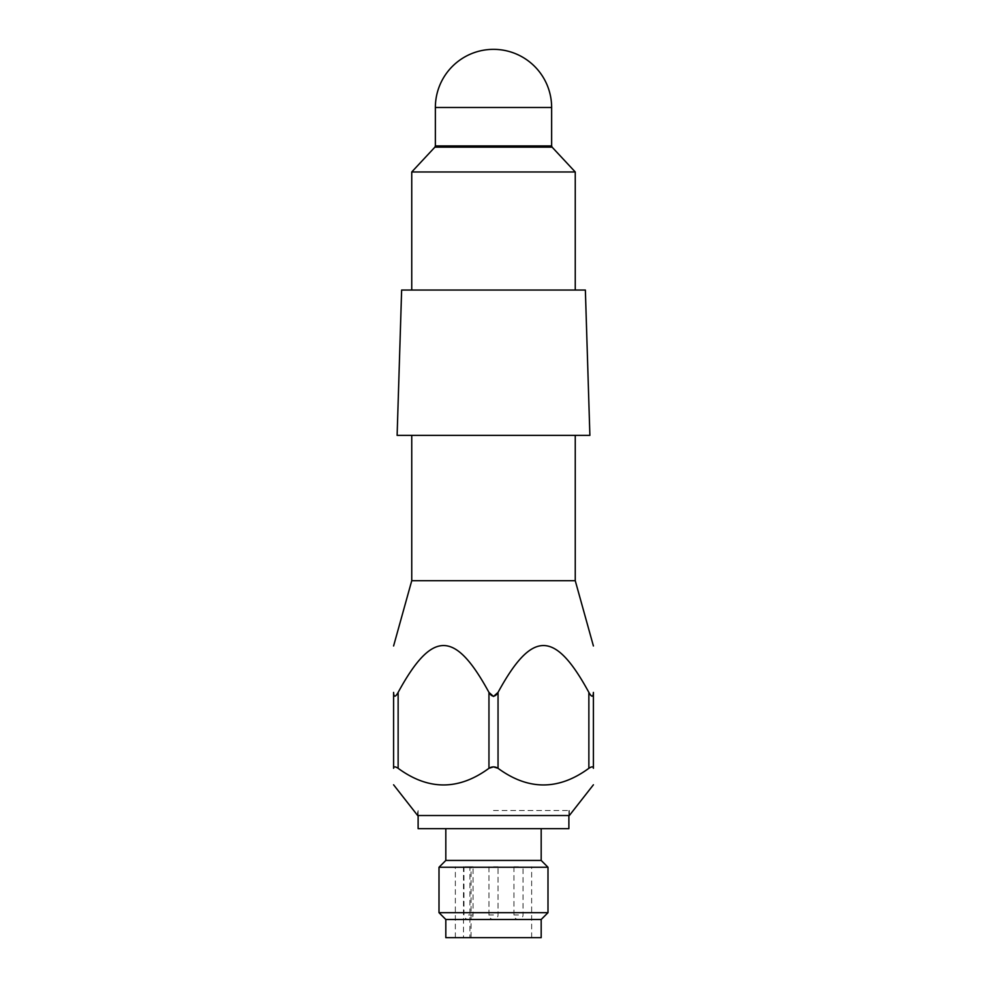 <?xml version="1.0" encoding="UTF-8"?>
<svg xmlns="http://www.w3.org/2000/svg" width="987" height="987" viewBox="0 0 987 987"><rect width="100%" height="100%" fill="white"/><g stroke="black" fill="none" stroke-linecap="round" stroke-linejoin="round"><path stroke-width="0.74" stroke-dasharray="4.93 3.7" d="M493.5 866.808L498.04 866.808L493.5 866.808M518.483 866.808L513.931 866.808L518.483 866.808M468.517 866.808L473.069 866.808L468.517 866.808M471.07 866.808L469.923 866.808L469.923 937.65L471.07 937.65L463.508 937.65L463.508 866.808L471.07 866.808L471.07 937.65M541.184 860.442L445.816 860.442M547.995 867.252L439.005 867.252M439.005 912.667L547.995 912.667M541.184 919.489L445.816 919.489M493.5 810.487L569.339 810.487L493.5 810.487M568.882 828.661L418.118 828.661M469.923 866.808L463.508 866.808M469.923 937.65L463.508 937.65M541.184 937.65L445.816 937.65M493.5 828.661L445.816 828.661L493.5 828.661M569.339 810.487L569.339 815.521L417.661 815.521L417.661 810.487M398.131 768.305C395.232 766.418 393.714 766.418 393.591 768.305L393.591 692.405C393.801 697.39 395.318 697.39 398.131 692.405L398.131 768.305C428.407 790.488 458.684 790.488 488.96 768.305L488.96 692.405C454.933 629.928 432.158 629.928 398.131 692.405M588.869 692.405C554.842 629.928 532.067 629.928 498.04 692.405L498.04 768.305C528.316 790.488 558.593 790.488 588.869 768.305L588.869 692.405C591.682 697.39 593.199 697.39 593.409 692.405L593.409 768.305C593.286 766.418 591.768 766.418 588.869 768.305M575.248 580.689L411.752 580.689M589.881 435.366L397.119 435.366M585.365 290.042L401.635 290.042M412.43 290.042L575.248 290.042L412.43 290.042M411.752 171.972L575.248 171.972M493.5 914.949L488.96 914.949L493.5 914.949M518.483 914.949L513.931 914.949L518.483 914.949M468.517 914.949L473.069 914.949L468.517 914.949M435.366 145.928L551.634 145.928M552.115 147.162L434.885 147.162M435.366 107.484L551.634 107.484M488.96 866.808L488.96 914.949A4.54 4.54 0 0 0 493.5 919.489A4.54 4.54 0 0 0 498.04 914.949L498.04 866.808L498.04 914.949A4.54 4.54 0 0 1 493.5 919.489A4.54 4.54 0 0 1 488.96 914.949L488.96 866.808M513.931 866.808L513.931 914.949A4.54 4.54 0 0 0 518.483 919.489A4.54 4.54 0 0 0 523.024 914.949L523.024 866.808M463.976 866.808L463.976 914.949A4.54 4.54 0 0 0 468.517 919.489A4.54 4.54 0 0 0 473.069 914.949L473.069 866.808M568.882 815.521L568.882 810.487M418.118 815.521L418.118 810.487M531.648 937.65L531.648 866.808M455.352 937.65L455.352 866.808"/><path stroke-width="1.48" d="M493.5 860.442L541.184 860.442L547.995 867.252L439.005 867.252L445.816 860.442L493.5 860.442M541.184 919.489L541.184 937.65L445.816 937.65L445.816 919.489L541.184 919.489L547.995 912.667L439.005 912.667L439.005 867.252M418.118 815.521L418.118 828.661L568.882 828.661L568.882 815.521M393.591 784.801L417.661 815.521L569.339 815.521L593.409 784.801M498.04 692.405C495.018 697.39 491.982 697.39 488.96 692.405L493.5 696.452L498.04 692.405C532.067 629.928 554.842 629.928 588.869 692.405L588.869 768.305C558.593 790.488 528.316 790.488 498.04 768.305L493.5 766.874L488.96 768.305C491.982 766.418 495.018 766.418 498.04 768.305L498.04 692.405M398.131 692.405C432.158 629.928 454.933 629.928 488.96 692.405L488.96 768.305C458.684 790.488 428.407 790.488 398.131 768.305L398.131 692.405C395.318 697.39 393.801 697.39 393.591 692.405L393.591 768.305C393.714 766.418 395.232 766.418 398.131 768.305M393.591 768.305C393.591 790.488 393.591 790.488 393.591 768.305C393.591 790.488 393.591 790.488 393.591 768.305M588.869 768.305C591.768 766.418 593.286 766.418 593.409 768.305C593.409 790.488 593.409 790.488 593.409 768.305C593.409 790.488 593.409 790.488 593.409 768.305L593.409 692.405C593.199 697.39 591.682 697.39 588.869 692.405M593.409 692.405C593.409 629.928 593.409 629.928 593.409 692.405C593.409 629.928 593.409 629.928 593.409 692.405M393.591 692.405C393.591 629.928 393.591 629.928 393.591 692.405C393.591 629.928 393.591 629.928 393.591 692.405M393.591 645.967L411.752 580.689L575.248 580.689L593.409 645.967M397.119 435.366L589.881 435.366L585.365 290.042L401.635 290.042L397.119 435.366M552.115 147.162L551.634 145.928L435.366 145.928L434.885 147.162L552.115 147.162L575.248 171.972L411.752 171.972L411.752 290.042M435.366 107.484L551.634 107.484A58.134 58.134 0 0 0 493.5 49.35A58.134 58.134 0 0 0 435.366 107.484L435.366 145.928M547.995 912.667L547.995 867.252M445.816 919.489L439.005 912.667M541.184 860.442L541.184 828.661M445.816 860.442L445.816 828.661M575.248 580.689L575.248 435.366M411.752 580.689L411.752 435.366M551.634 107.484L551.634 145.928M434.885 147.162L411.752 171.972M575.248 171.972L575.248 290.042"/></g></svg>
